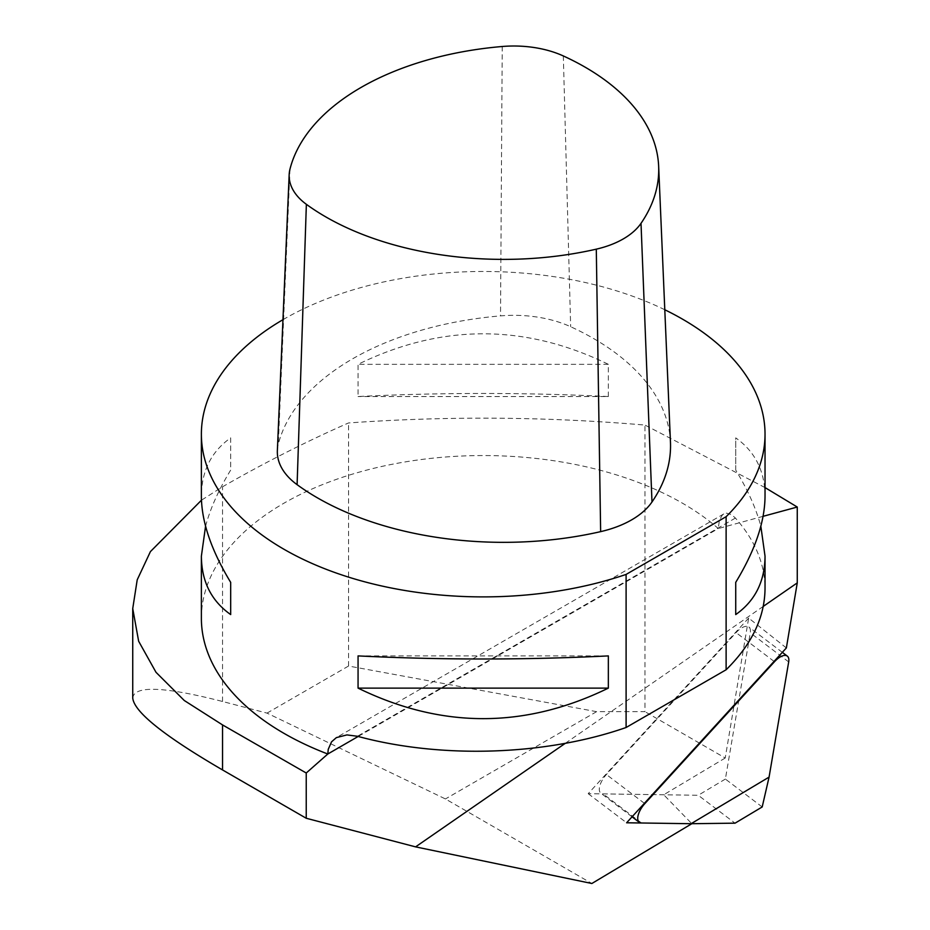 <?xml version="1.0" encoding="UTF-8"?>
<svg xmlns="http://www.w3.org/2000/svg" width="930" height="930" viewBox="0 0 930 930"><rect width="100%" height="100%" fill="white"/><g stroke="black" fill="none" stroke-linecap="round" stroke-linejoin="round"><path stroke-width="0.7" stroke-dasharray="4.65 3.49" d="M762.193 806.961L725.377 779.061L750.278 632.83A15.217 6.975 127.1 0 0 748.894 627.018A15.217 6.975 127.1 0 0 736.072 632.621L606.395 774.527A15.217 6.975 -52.9 0 0 600.85 793.185A15.217 6.975 -52.9 0 0 603.105 793.894L698.244 795.278L735.06 823.166M725.377 779.061L698.244 795.278M132.734 698.046C134.106 685.34 164.04 686.48 222.549 701.487L267.003 713.112L445.424 798.951L591.864 883.5M267.003 713.112L348.552 666.031L596.607 711.659L644.955 711.659L644.955 425.068C546.236 416.64 447.435 415.931 348.552 422.952C306.702 441.32 264.701 462.594 222.549 486.774L201.461 500.201M348.552 666.031L348.552 422.952M786.362 647.943L748.662 618.066L725.226 758.008L644.955 711.659M765.03 487.587L644.955 425.068M596.607 711.659L445.424 798.951M725.226 758.008L663.729 794.766L691.827 823.701M763.274 606.383L565.196 743.384M763.077 516.324L718.309 528.542L719.343 520.475L722.25 515.139L723.749 513.965L726.562 513.139L731.678 514.767L735.409 518.057C754.974 540.167 764.844 563.685 765.03 588.632M201.38 618.264A281.825 162.715 180 0 1 402.062 462.443A281.825 162.715 180 0 1 718.309 528.542L358.166 736.467M664.787 309.748A281.825 162.715 0 0 0 282.964 319.688M205.565 526.229C210.273 508.547 218.655 489.831 230.687 470.08L230.687 437.867C211.331 451.527 201.554 470.999 201.38 496.295M765.03 496.295C764.855 470.999 755.079 451.527 735.723 437.867L735.723 470.08C747.755 489.831 756.137 508.547 760.845 526.229M608.348 396.54L608.348 364.327C524.915 323.628 441.494 323.628 358.062 364.327L358.062 396.54C441.494 392.437 524.915 392.437 608.348 396.54L358.062 396.54M608.348 364.327L358.062 364.327M735.723 470.08L735.723 437.867M358.062 655.906L608.348 655.906M230.687 437.867L230.687 470.08M748.662 618.066L588.19 793.674L663.729 794.766M588.19 793.674L626.611 822.783M670.46 442.18A263.341 152.043 0 0 0 570.66 326.732A91.535 52.847 0 0 0 500.514 315.886A263.341 152.043 0 0 0 278.314 444.18A91.535 52.847 0 0 0 277.361 450.562M788.687 661.928L750.278 632.83M641.514 822.992L603.105 793.894M774.062 661.404L736.072 632.621M644.397 803.311L606.395 774.527M735.409 518.057L357.434 736.269M222.549 701.487L222.549 486.774M289.997 169.039L278.314 444.18M502.235 46.5L500.514 315.886M563.324 55.951L570.66 326.732M782.339 652.349L748.894 627.018M632.051 816.819L600.85 793.185M723.749 513.965L336.358 737.618"/><path stroke-width="1.4" d="M639.259 822.283A15.217 6.975 127.1 0 1 644.816 803.636L774.481 661.73A15.217 6.975 127.1 0 1 787.315 656.115A15.217 6.975 127.1 0 1 788.687 661.928L769.075 777.108L762.193 806.961L735.06 823.166L691.083 823.713L641.514 822.992A15.217 6.975 127.1 0 1 639.259 822.283L632.051 816.819M769.075 777.108L691.083 823.713M691.827 823.701L591.864 883.5L415.582 846.87L306.237 818.261L222.549 769.947C164.04 735.863 134.106 711.892 132.734 698.046L132.734 608.569L138.651 641.247L156.007 672.297L184.268 700.499L222.549 724.923L306.237 773.004L327.802 754.009A281.825 162.715 180 0 1 201.38 618.264L201.38 556.152L205.565 526.229M691.85 823.724L626.611 822.783L786.362 647.943L797.266 582.878L797.266 507.036L765.03 487.587M797.266 582.878L763.274 606.383M565.196 743.384L415.582 846.87M797.266 507.036L763.077 516.324M306.237 818.261L306.237 773.004M201.461 500.201L150.416 551.606L137.21 579.832L132.734 608.569M765.03 588.632C764.727 617.45 751.754 644.502 726.121 669.763L626.099 727.504C545.526 755.625 441.134 759.031 357.434 736.269L346.937 734.909L336.369 737.618L331.51 741.873L328.244 749.336L327.802 754.009L358.166 736.467M626.099 727.504L626.099 574.426L726.121 516.685A281.825 162.715 0 0 0 765.03 434.182A281.825 162.715 0 0 0 664.787 309.748M282.964 319.688A281.825 162.715 0 0 0 201.38 434.182A281.825 162.715 0 0 0 343.286 575.426A281.825 162.715 0 0 0 626.099 574.426M726.121 516.685L726.121 669.763M201.38 434.182L201.38 496.295C201.554 521.765 211.331 550.455 230.687 582.366L230.687 614.579C211.331 600.919 201.554 581.448 201.38 556.152M760.845 526.229L765.03 556.152C764.855 581.448 755.079 600.919 735.723 614.579L735.723 582.366C755.079 550.455 764.855 521.765 765.03 496.295L765.03 434.182M358.062 688.119L358.062 655.906C441.494 660.021 524.915 660.021 608.348 655.906L608.348 688.119C524.915 728.818 441.494 728.818 358.062 688.119L608.348 688.119M735.723 614.579L735.723 582.366M230.687 582.366L230.687 614.579M502.235 46.5A251.53 145.22 0 0 0 289.997 169.039A79.724 46.035 0 0 0 289.172 174.596A79.724 46.035 0 0 0 306.365 204.309A251.53 145.22 0 0 0 596.293 249.159A79.724 46.035 0 0 0 641.014 223.34A251.53 145.22 0 0 0 658.649 166.226A251.53 145.22 0 0 0 563.324 55.951A79.724 46.035 0 0 0 502.235 46.5M289.172 174.596L277.361 450.562A91.535 52.847 0 0 0 297.1 484.67A263.341 152.043 0 0 0 600.64 531.635A91.535 52.847 0 0 0 651.988 501.979A263.341 152.043 0 0 0 670.46 442.18L658.649 166.226M222.549 769.947L222.549 724.923M596.293 249.159L600.64 531.635M306.365 204.309L297.1 484.67M641.014 223.34L651.988 501.979M787.315 656.115L782.339 652.349M765.03 589.085L765.03 556.152"/></g></svg>
